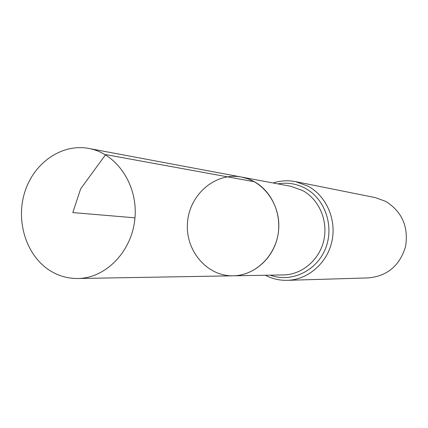 <?xml version="1.0" encoding="UTF-8"?>
<svg xmlns="http://www.w3.org/2000/svg" width="428" height="428" viewBox="0 0 428 428"><rect width="100%" height="100%" fill="white"/><g stroke="black" fill="none" stroke-linecap="round" stroke-linejoin="round"><path stroke-width="0.64" d="M254.409 181.745C272.476 191.717 282.501 215.573 277.478 237.38C272.556 259.213 253.435 275.552 233.164 275.814C206.799 276.451 184.923 250.203 187.534 222.244C189.631 194.237 215.589 172.019 241.472 177.053L248.101 178.861L254.409 181.745L105.652 154.594L80.678 188.812L72.792 212.588L134.975 217.82M265.371 275.257C272.24 278.826 279.554 280.517 287.3 280.335L368.492 277.911C387.468 276.033 399.838 265.547 405.589 246.464C408.665 226.717 402.058 211.694 385.767 201.395L375.249 197.597L295.604 181.643C287.996 180.167 280.506 180.611 273.134 182.981M241.472 177.053L290.88 186.308L302.692 190.556C319.181 199.555 328.324 220.955 323.782 240.488C319.325 260.047 301.933 274.701 283.422 274.942L233.164 275.814C255.869 275.605 276.649 254.96 278.633 229.911C280.864 204.878 263.825 181.049 241.472 177.053L88.74 148.436C116.593 153.374 137.918 184.677 134.975 217.82C132.338 250.99 106.08 278.286 77.794 278.5C67.747 278.596 58.411 275.921 49.776 270.475C26.258 255.543 15.526 221.185 24.787 192.065C33.849 162.881 61.744 143.332 88.74 148.436M287.3 280.335C307.855 279.805 327.04 263.386 331.855 241.622C336.777 219.89 326.516 196.195 308.181 186.239L295.604 181.643M270.239 275.172C291.083 282.929 316.297 271.266 325.323 249C334.578 226.835 325.35 199.122 305.448 188.39C296.711 183.719 287.536 182.216 277.922 183.88M233.164 275.814L77.794 278.5"/></g></svg>
